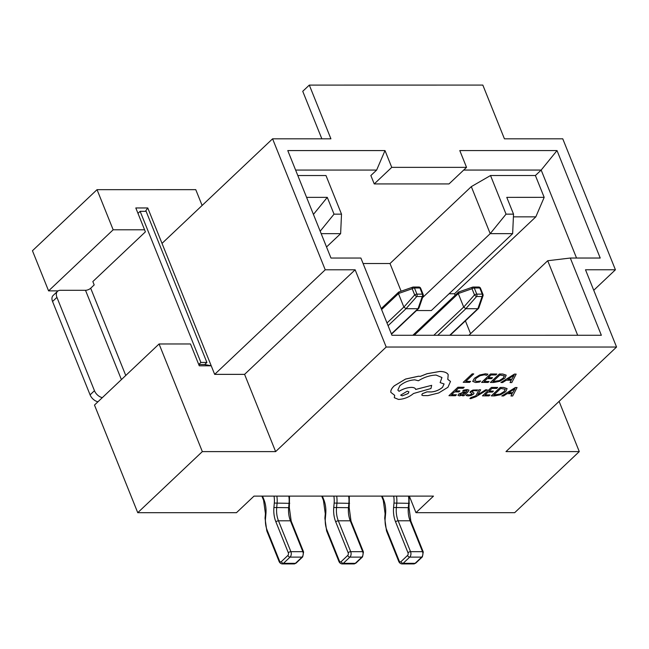 <?xml version="1.0" encoding="UTF-8"?>
<svg xmlns="http://www.w3.org/2000/svg" width="649" height="649" viewBox="0 0 649 649"><rect width="100%" height="100%" fill="white"/><g stroke="black" fill="none" stroke-linecap="round" stroke-linejoin="round"><path stroke-width="0.97" d="M470.566 333.7L465.398 320.866M455.127 295.295L454.503 293.754L449.092 293.754M401.123 291.198L390 263.535L471.312 186.628L490.522 175.53L506.05 214.146L513.529 214.146L512.645 233.648L431.334 310.547L416.48 310.547M390 263.535L363.099 263.535M409.316 496.112L415.977 512.678L433.491 496.112L253.994 496.12L236.479 512.686L137.75 512.694L94.486 405.057L159.07 343.978L190.482 343.97L199.259 365.801L211.225 365.801L162.015 243.391L272.58 138.821L330.917 138.821L309.313 85.092L302.742 91.298L321.847 138.821M159.07 343.978L202.334 451.607L275.63 451.607L244.584 374.368L214.665 374.368L211.225 365.801L204.695 364.511L198.74 364.511M275.63 451.607L386.196 347.037L616.55 347.028L505.985 451.59L579.281 451.59L559.097 401.366M32.45 250.741L48.586 290.874L113.169 229.795L97.034 189.662L32.45 250.741M58.118 290.874L48.586 290.874M309.313 85.092L482.832 85.084L504.427 138.813L562.764 138.813L615.414 269.781L585.503 269.781L616.55 347.028M202.115 205.465L195.763 189.654L97.034 189.662M513.529 214.146L506.78 197.361L544.178 197.353L535.401 175.53L541.177 170.062L463.678 170.062M576.539 258.034L541.177 170.062L557.02 150.568L600.22 258.034L570.301 258.034L601.355 335.273L391.939 335.282L360.893 258.042L330.974 258.042L287.775 150.576L385.003 150.576L391.753 167.361L466.542 167.361L459.792 150.568L557.02 150.568M202.334 451.607L137.75 512.694M579.281 451.59L514.698 512.669L415.977 512.678M386.196 347.037L355.141 269.797L325.23 269.797L272.58 138.821M593.738 290.281L615.414 269.781M326.528 246.985L340.628 233.656L321.166 233.656M466.542 167.361L449.027 183.927L374.238 183.927L370.863 175.53L376.639 170.07L295.611 170.07M306.579 197.369L327.283 197.369L334.032 214.154L341.512 214.154L325.985 175.538L297.81 175.538M535.401 175.53L490.522 175.53M422.556 297.631L490.206 233.648L471.312 186.628M512.645 233.648L490.206 233.648L506.05 214.146M454.503 293.754L535.814 216.855L513.408 216.855M544.178 197.353L535.814 216.855M468.894 335.282L547.715 260.736L570.301 258.034M577.675 335.273L547.715 260.736M214.665 374.368L325.23 269.797M244.584 374.368L355.141 269.797M125.76 375.479L90.69 288.229L94.186 284.919L92.839 281.561L145.384 231.863L144.581 229.795L113.169 229.795M144.581 229.795L135.803 207.964L147.769 207.964L162.015 243.391M340.628 233.656L341.512 214.154M320.184 231.206L334.032 214.154M313.435 214.413L327.283 197.369M385.003 150.576L376.639 170.07M374.238 183.927L391.753 167.361M145.4 211.323L147.769 207.964M200.898 362.442L206.885 362.442L146.13 211.323L140.143 211.323L200.898 362.442L198.732 364.495M140.143 211.323L137.977 213.367M206.885 362.442L204.695 364.511M90.69 288.229A3.943 1.574 -21.9 0 1 85.506 290.298L60.373 290.298A8.283 5.346 46.6 0 0 57.518 291.336A8.283 5.346 46.6 0 0 56.925 297.356L52.553 301.493L90.081 394.852L94.462 390.714L56.925 297.356M94.462 390.714A8.283 5.346 46.6 0 0 102.331 397.634M52.553 301.493A8.283 5.346 -133.4 0 1 53.137 295.473L57.518 291.336M97.95 401.78A8.283 5.346 -133.4 0 1 90.081 394.852M433.824 335.282L463.686 307.042L458.283 293.608L414.224 335.282M449.741 335.282L477.818 308.721L465.852 308.721L437.775 335.282M463.686 307.042L465.852 308.721M412.845 335.282L458.478 292.123L459.054 291.928L458.283 293.608M477.818 308.721L478.775 308.072L483.018 295.806A1.971 1.971 0 0 0 482.978 294.427A1.971 0.787 158.1 0 0 482.248 294.127L479.773 287.978L474.289 287.978L476.764 294.127L482.248 294.127A1.971 1.29 -90 0 1 482.085 296.52A1.971 1.314 19.1 0 0 483.018 295.806M463.711 307.099L474.508 294.897L472.034 288.74A1.971 0.787 158.1 0 1 474.289 287.978A1.971 1.29 -90 0 0 473.194 287.036A1.971 1.29 -90 0 0 472.829 287.118A1.971 1.063 70.7 0 0 472.545 287.15A1.971 1.063 70.7 0 0 472.034 288.74L458.267 293.551M477.875 308.713L482.085 296.52L476.601 296.52A1.971 1.29 -90 0 0 476.764 294.127A1.971 0.787 -21.9 0 0 474.508 294.897A1.971 0.673 41.5 0 0 476.601 296.52L465.804 308.721M386.999 322.983L403.848 307.042L398.454 293.608L381.596 309.549M391.379 333.886L417.988 308.721L406.023 308.721L388.086 325.693M403.848 307.042L406.023 308.721M381.214 308.608L398.64 292.131L399.224 291.928L398.454 293.608M417.988 308.721L418.946 308.08L423.18 295.814A1.971 1.971 0 0 0 423.148 294.427A1.971 0.787 158.1 0 0 422.41 294.135L419.935 287.978L414.46 287.978L416.934 294.135L422.41 294.135A1.971 1.29 -90 0 1 422.256 296.52A1.971 1.314 19.1 0 0 423.18 295.814M403.873 307.099L414.67 294.897L412.196 288.74A1.971 0.787 158.1 0 1 414.46 287.978A1.971 1.29 -90 0 0 413.364 287.036A1.971 1.29 -90 0 0 412.991 287.126A1.971 1.063 70.7 0 0 412.707 287.15A1.971 1.063 70.7 0 0 412.196 288.74L398.429 293.551M418.037 308.721L422.256 296.52L416.772 296.52A1.971 1.29 -90 0 0 416.934 294.135A1.971 0.787 -21.9 0 0 414.67 294.897A1.971 0.673 41.5 0 0 416.772 296.52L405.974 308.721M470.606 381.401L465.787 381.377L473.754 373.913L472.188 373.905L463.199 382.326L469.584 382.358L470.606 381.401L465.828 381.344M473.754 373.913L472.18 373.873L463.199 382.326M480.625 381.012L476.901 381.563L474.735 380.663L476.115 378.253L480.09 375.722L484.381 374.806L486.701 375.325L487.918 374.181L485.42 373.824L479.643 375.041L474.403 378.31L472.707 381.361L475.644 382.529L479.514 382.058L480.617 380.979L476.885 381.531L474.727 380.63M487.918 374.181L485.403 373.792L479.635 375.008L474.395 378.278L472.74 381.458M489.103 381.49L484.154 381.466L487.18 378.627L491.504 378.651L492.534 377.686L488.21 377.669L491.082 374.968L495.755 374.992L496.793 374.027L490.555 373.994L481.566 382.415L488.072 382.448L489.103 381.49L484.186 381.434M492.534 377.686L488.243 377.629M496.793 374.027L490.547 373.962L481.566 382.415M490.36 382.456L493.694 382.472L499.649 381.32L504.833 378.189L506.196 375.195L502.805 374.051L499.357 374.035L490.36 382.456L499.341 374.002L502.797 374.019L506.179 375.154M499.884 375.017L492.948 381.507L499.243 380.655L503.153 378.213L504.362 375.828L499.884 375.017M504.411 375.933L503.137 378.18L499.235 380.622L492.989 381.474M511.785 382.561L516.166 374.116L514.495 374.108L500.89 382.512L502.618 382.521L506.236 380.225L511.282 380.249L510.057 382.553L511.785 382.561M507.753 379.276L511.81 379.292L514.162 375.195L507.753 379.276M511.25 380.249L510.057 382.553M516.166 374.116L514.479 374.075L500.89 382.512M507.802 379.235L511.801 379.259L514.146 375.154M456.474 394.762L451.526 394.738L454.551 391.899L458.875 391.923L459.906 390.958L455.582 390.933L458.454 388.24L463.126 388.264L464.149 387.258L457.918 387.234L448.938 395.687L455.444 395.72L456.474 394.762L451.558 394.697M459.898 390.925L455.614 390.901M464.165 387.299L457.918 387.234L448.938 395.687M467.288 389.595L463.719 390.138L462.623 391.16L466.233 390.447L467.134 390.747L466.412 391.931L463.581 392.166L458.616 394.113L457.999 395.395L459.492 395.882L463.281 394.819L462.331 395.752L463.848 395.76L467.978 391.891L469.008 390.13L467.272 389.562L463.702 390.106L462.607 391.128M467.126 390.73L466.396 391.899L463.573 392.134L458.608 394.081L457.999 395.395M461.463 393.278L459.938 394.738L460.806 395.022L462.972 394.535L465.552 392.734L461.463 393.278M460.246 394.04L459.938 394.738L460.79 394.981L462.964 394.503L465.495 392.742M469 390.114L467.272 389.562M463.264 394.835L462.331 395.752M460.23 394L459.922 394.706M474.038 393.164L471.993 391.85L472.261 391.29L474.784 390.487L476.512 390.933L477.607 389.911L472.943 390.098L470.014 392.329L472.042 393.683L471.823 394.259L469.162 395.063L467.272 394.438L466.112 395.525L468.091 395.922L471.125 395.46L473.486 394.162L474.021 393.099M472.026 393.651L471.807 394.227L469.146 395.03L467.272 394.438M467.288 394.47L466.128 395.557M474.03 393.132L471.985 391.818L472.261 391.29M471.993 391.85L472.245 391.258M477.607 389.911L472.926 390.065L470.582 391.347L470.022 392.418M472.042 393.683L471.807 394.227M487.253 389.83L485.663 389.789L477.737 394.827L480.649 389.798L478.938 389.757L475.92 395.776L470.898 397.577L469.892 398.518L470.793 398.64L475.936 396.734L487.253 389.83L485.663 389.789M485.679 389.822L478.467 394.308M478.483 394.341L477.778 394.827M480.649 389.798L478.938 389.757M478.954 389.789L475.92 395.776M475.936 395.809L470.906 397.61L469.908 398.551M489.995 394.925L485.046 394.9L488.072 392.069L492.404 392.085L493.435 391.12L489.103 391.104L491.983 388.402L496.655 388.427L497.678 387.429L491.439 387.396L482.458 395.849L488.973 395.882L489.995 394.925L485.087 394.868M493.435 391.12L489.135 391.071M497.686 387.461L491.439 387.396L482.458 395.849M491.261 395.89L494.587 395.914L500.549 394.754L505.725 391.623L507.088 388.629L503.705 387.485L500.249 387.469L491.261 395.89L500.233 387.437L503.689 387.453L507.072 388.589M500.777 388.451L493.848 394.941L500.144 394.089L504.046 391.647L505.255 389.27L500.777 388.451M493.881 394.908L500.128 394.057L504.038 391.615L505.238 389.23M512.678 395.995L517.058 387.55L515.387 387.542L501.782 395.947L503.51 395.955L507.137 393.659L512.175 393.683L510.95 395.987L512.678 395.995M508.646 392.71L512.71 392.726L515.055 388.629L508.646 392.71M512.142 393.683L510.95 395.987M517.058 387.55L515.371 387.51L501.782 395.947M508.702 392.677L512.694 392.694L515.046 388.589M390.876 392.394L394.714 395.33L394.3 397.707L398.543 399.443C404.149 399.119 409.146 397.139 413.535 393.497L430.96 388.524L431.674 385.336L415.668 389.473C415.433 388.159 414.005 387.469 411.385 387.404C407.256 387.567 403.151 388.873 399.078 391.323L397.837 390.098L399.8 385.782C404.189 382.147 409.186 380.16 414.792 379.843L418.402 380.76C424.186 377.174 430.076 375.276 436.071 375.065L441.953 377.515L440.127 382.61L444.078 383.965L442.545 387.315C439.365 390.008 435.633 391.558 431.358 391.955L427.034 391.874L422.385 393.724L421.785 395.054L422.897 395.59L427.975 395.614L438.683 392.961L447.94 387.283L450.487 381.458L447.794 379.397L448.199 374.643C446.974 372.599 444.184 371.544 439.819 371.471L426.993 373.759L420.398 376.379L418.548 376.25L405.576 379.073L394.243 385.879C391.647 388.353 390.528 390.536 390.893 392.426L390.876 392.394C390.52 390.503 391.631 388.321 394.235 385.847L405.568 379.04L418.532 376.209L420.382 376.339L426.985 373.727L439.803 371.439C444.167 371.512 446.966 372.567 448.183 374.611L448.183 374.611M415.668 389.473L415.555 389.067M402.291 395.849L408.14 393.529L408.911 391.858L407.272 391.177L400.652 395.168L402.291 395.849L408.124 393.497L408.902 391.842M450.479 381.417L447.81 379.373M444.078 383.948L442.529 387.283C439.349 389.976 435.625 391.525 431.342 391.923L427.018 391.842L422.369 393.683L421.769 395.022M441.945 377.499L440.127 382.61M431.674 385.336L415.66 389.441C415.417 388.126 413.989 387.437 411.377 387.372C407.239 387.534 403.134 388.84 399.062 391.282L397.829 390.081M394.681 395.322L394.292 397.691M400.644 395.152L402.275 395.817M121.404 379.6L85.506 290.298M396.523 496.112A19.73 12.858 90 0 1 396.75 503.324L396.352 507.778A19.73 12.858 -90 0 0 398.145 520.798L410.557 551.682A3.943 2.572 90 0 1 409.722 557.118L403.151 563.324A3.943 2.572 90 0 1 401.804 563.916L413.77 563.916A3.943 2.572 -90 0 0 415.117 563.324L403.151 563.324A1.971 1.274 -133.4 0 1 400.985 561.645L407.548 555.439A1.971 1.29 -90 0 0 407.97 552.721L395.557 521.837A21.701 14.148 90 0 1 393.578 507.51L393.975 503.064A17.75 11.577 -90 0 0 393.7 496.112M409.162 496.112L409.008 507.68L410.849 521.098L423.262 551.983L422.369 556.866L415.798 563.081A1.971 1.274 -133.4 0 1 415.117 563.324L421.688 557.118A3.943 2.572 -90 0 0 422.531 551.682L410.111 520.798A19.73 12.858 90 0 1 408.318 507.778L408.716 503.324L393.975 503.064M409.405 503.235L408.716 503.324A19.73 12.858 -90 0 0 408.489 496.112M409.008 507.68L393.578 507.51M410.849 521.098A1.971 0.787 158.1 0 0 410.111 520.798L398.145 520.798A1.971 0.787 158.1 0 0 395.557 521.837M423.262 551.983A1.971 0.787 158.1 0 0 422.531 551.682L410.557 551.682A1.971 0.787 158.1 0 0 407.97 552.721M422.369 556.866A1.971 1.274 -133.4 0 1 421.688 557.118L409.722 557.118A1.971 1.274 -133.4 0 1 407.548 555.439M382.196 496.112L383.6 499.625A21.701 14.148 90 0 1 385.579 513.951L385.182 518.397A17.75 11.577 -90 0 0 386.796 530.119L399.216 561.004A1.971 1.29 -90 0 0 400.985 561.645M386.796 530.119A1.971 0.787 -21.9 0 0 386.463 530.858L398.875 561.742A1.971 0.787 -21.9 0 1 399.216 561.004M386.463 530.858L384.711 518.218L385.182 518.397M384.711 518.218L385.108 513.773L385.579 513.951M385.108 513.773L383.267 500.355A1.971 0.787 -21.9 0 1 383.6 499.625M479.773 287.978A1.971 0.787 -21.9 0 1 480.503 288.27A1.971 1.971 0 0 0 478.678 287.036A1.971 1.29 -90 0 1 479.773 287.978M336.685 496.12A19.73 12.858 90 0 1 336.912 503.332L336.515 507.778A19.73 12.858 -90 0 0 338.316 520.806L350.728 551.691A3.943 2.572 90 0 1 349.892 557.118L343.321 563.332A3.943 2.572 90 0 1 341.974 563.916L353.94 563.916A3.943 2.572 -90 0 0 355.287 563.332L343.321 563.332A1.971 1.274 -133.4 0 1 341.147 561.653L347.718 555.439A1.971 1.29 -90 0 0 348.14 552.721L335.72 521.837A21.701 14.148 90 0 1 333.748 507.51L334.146 503.064A17.75 11.577 -90 0 0 333.862 496.12M349.324 496.12L349.178 507.688L351.012 521.106L363.432 551.991L362.54 556.874L355.968 563.081A1.971 1.274 -133.4 0 1 355.287 563.332L361.858 557.118A3.943 2.572 -90 0 0 362.694 551.691L350.282 520.806A19.73 12.858 90 0 1 348.481 507.778L348.878 503.332L334.146 503.064M349.568 503.235L348.878 503.332A19.73 12.858 -90 0 0 348.651 496.12M349.178 507.688L333.748 507.51M351.012 521.106A1.971 0.787 158.1 0 0 350.282 520.806L338.316 520.806A1.971 0.787 158.1 0 0 335.72 521.837M363.432 551.991A1.971 0.787 158.1 0 0 362.694 551.691L350.728 551.691A1.971 0.787 158.1 0 0 348.14 552.721M362.54 556.874A1.971 1.274 -133.4 0 1 361.858 557.118L349.892 557.118A1.971 1.274 -133.4 0 1 347.718 555.439M322.358 496.12L323.77 499.625A21.701 14.148 90 0 1 325.741 513.951L325.352 518.397A17.75 11.577 -90 0 0 326.966 530.119L339.378 561.004A1.971 1.29 -90 0 0 341.147 561.653M276.855 496.12A19.73 12.858 90 0 1 277.082 503.332L276.685 507.786A19.73 12.858 -90 0 0 278.478 520.806L290.898 551.691A3.943 2.572 90 0 1 290.054 557.118L283.491 563.332A3.943 2.572 90 0 1 282.137 563.916L294.102 563.916A3.943 2.572 -90 0 0 295.457 563.332L283.491 563.332A1.971 1.274 -133.4 0 1 281.317 561.653L287.888 555.439A1.971 1.29 -90 0 0 288.302 552.729L275.89 521.845A21.701 14.148 90 0 1 273.91 507.518L274.308 503.064A17.75 11.577 -90 0 0 274.032 496.12M289.495 496.12L289.34 507.688L291.182 521.106L303.594 551.991L302.702 556.874L296.139 563.089A1.971 1.274 -133.4 0 1 295.457 563.332L302.02 557.118A3.943 2.572 -90 0 0 302.864 551.691L290.444 520.806A19.73 12.858 90 0 1 288.651 507.786L289.048 503.332L274.308 503.064M289.738 503.243L289.048 503.332A19.73 12.858 -90 0 0 288.821 496.12M289.34 507.688L273.91 507.518M291.182 521.106A1.971 0.787 158.1 0 0 290.444 520.806L278.478 520.806A1.971 0.787 158.1 0 0 275.89 521.845M303.594 551.991A1.971 0.787 158.1 0 0 302.864 551.691L290.898 551.691A1.971 0.787 158.1 0 0 288.302 552.729M302.702 556.874A1.971 1.274 -133.4 0 1 302.02 557.118L290.054 557.118A1.971 1.274 -133.4 0 1 287.888 555.439M262.529 496.12L263.94 499.625A21.701 14.148 90 0 1 265.912 513.951L265.514 518.405A17.75 11.577 -90 0 0 267.128 530.128L279.549 561.012A1.971 1.29 -90 0 0 281.317 561.653M326.966 530.119A1.971 0.787 -21.9 0 0 326.634 530.858L339.046 561.742A1.971 0.787 -21.9 0 1 339.378 561.004M326.634 530.858L324.881 518.226L325.352 518.397M324.881 518.226L325.279 513.773L325.741 513.951M325.279 513.773L323.437 500.363A1.971 0.787 -21.9 0 1 323.77 499.625M419.935 287.978A1.971 0.787 -21.9 0 1 420.674 288.278A1.971 1.971 0 0 0 418.84 287.036A1.971 1.29 -90 0 1 419.935 287.978M267.128 530.128A1.971 0.787 -21.9 0 0 266.796 530.858L279.216 561.742A1.971 0.787 -21.9 0 1 279.549 561.012M266.796 530.858L265.043 518.226L265.514 518.405M265.043 518.226L265.441 513.781L265.912 513.951M265.441 513.781L263.599 500.363A1.971 0.787 -21.9 0 1 263.94 499.625M398.875 561.742C399.549 562.991 400.53 563.721 401.804 563.916M381.563 496.112L383.267 500.355M415.798 563.081L413.77 563.916M478.548 308.429L450.155 335.282M482.978 294.427L480.503 288.27M458.729 291.969L472.545 287.15A1.971 1.971 0 0 1 473.194 287.036L478.678 287.036M339.046 561.742C339.719 562.999 340.693 563.721 341.974 563.916M321.734 496.12L323.437 500.363M355.968 563.081L353.94 563.916M418.719 308.429L391.493 334.178M423.148 294.427L420.674 288.278M398.9 291.977L412.707 287.15A1.971 1.971 0 0 1 413.364 287.036L418.84 287.036M279.216 561.742C279.889 562.999 280.863 563.721 282.137 563.916M261.896 496.12L263.599 500.363M296.139 563.089L294.102 563.916"/></g></svg>
